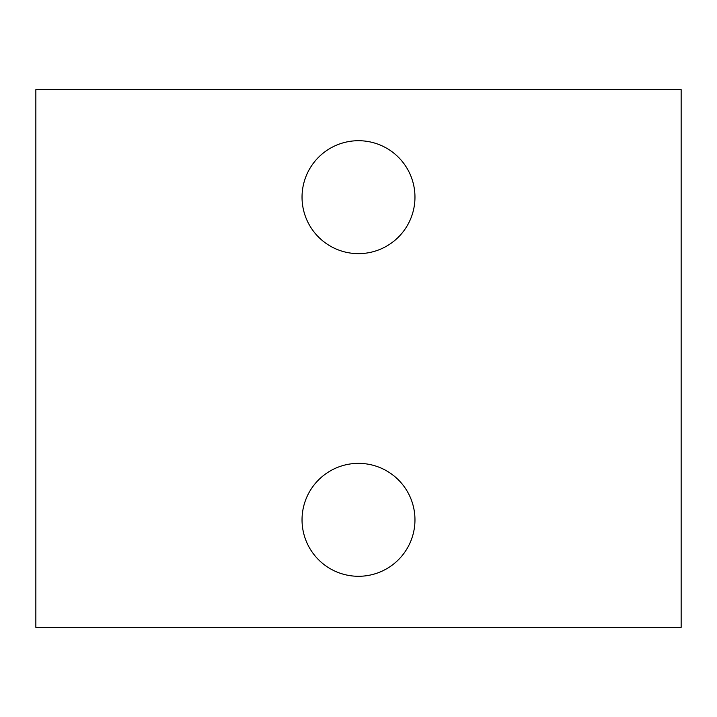 <?xml version="1.0" encoding="UTF-8"?>
<svg xmlns="http://www.w3.org/2000/svg" width="717" height="717" viewBox="0 0 717 717"><rect width="100%" height="100%" fill="white"/><g stroke="black" fill="none" stroke-linecap="round" stroke-linejoin="round"><path stroke-width="1.08" d="M681.15 627.375L35.85 627.375L35.85 89.625L681.15 89.625L681.15 627.375M414.964 197.175A56.464 56.464 0 0 0 330.268 148.276A56.464 56.464 0 0 0 330.268 246.074A56.464 56.464 0 0 0 414.964 197.175M414.964 519.825A56.464 56.464 0 0 0 330.268 470.926A56.464 56.464 0 0 0 330.268 568.724A56.464 56.464 0 0 0 414.964 519.825"/></g></svg>
